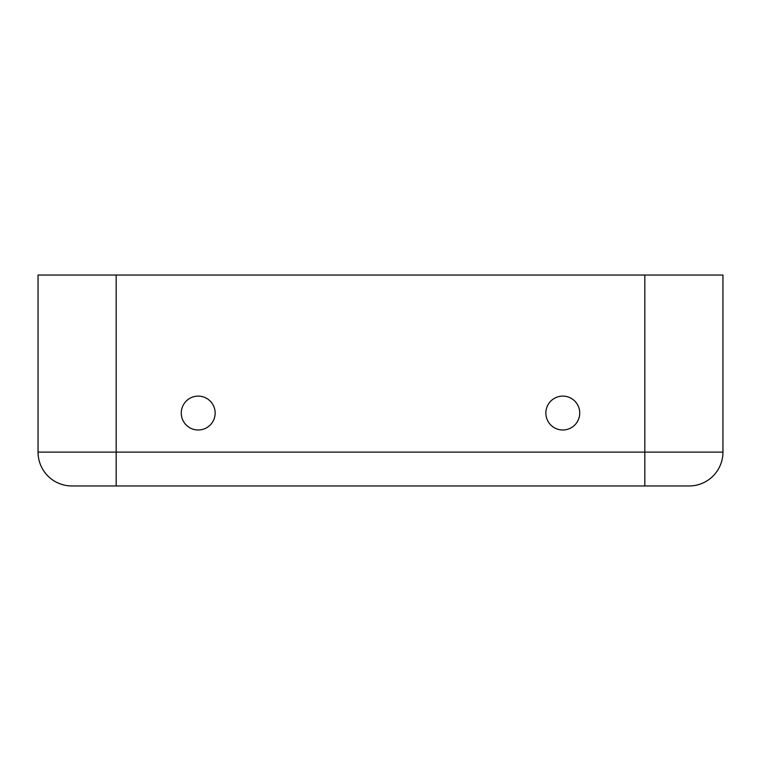 <?xml version="1.0" encoding="UTF-8"?>
<svg xmlns="http://www.w3.org/2000/svg" width="761" height="761" viewBox="0 0 761 761"><rect width="100%" height="100%" fill="white"/><g stroke="black" fill="none" stroke-linecap="round" stroke-linejoin="round"><path stroke-width="1.14" d="M644.443 485.965L71.905 485.965A33.855 33.855 0 0 1 38.05 452.12L38.05 275.035L722.95 275.035L722.95 452.12L722.95 275.035M110.297 485.965L116.557 485.965M198.212 429.984A16.923 16.923 0 0 0 212.871 404.586A16.923 16.923 0 0 0 183.544 404.586A16.923 16.923 0 0 0 198.212 429.984M562.788 429.984A16.923 16.923 0 0 0 577.456 404.586A16.923 16.923 0 0 0 548.129 404.586A16.923 16.923 0 0 0 562.788 429.984M683.892 485.965L689.095 485.965A33.855 33.855 0 0 0 722.95 452.12L116.176 452.12L116.176 485.965L71.905 485.965A33.855 33.855 0 0 1 38.05 452.12L38.05 275.035M722.95 452.12A33.855 33.855 0 0 1 689.095 485.965A33.855 33.855 0 0 0 722.95 452.12A33.855 33.855 0 0 1 689.095 485.965L644.824 485.965L644.824 275.035M38.05 452.12L116.176 452.12L116.176 275.035"/></g></svg>
